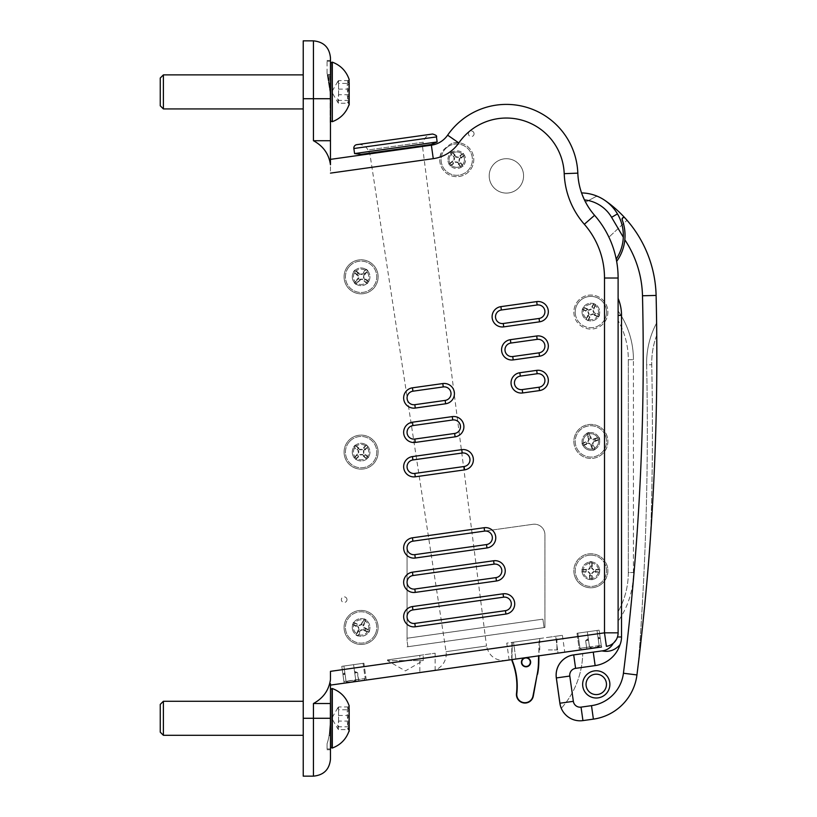 <?xml version="1.0" encoding="UTF-8"?>
<svg xmlns="http://www.w3.org/2000/svg" width="817" height="817" viewBox="0 0 817 817"><rect width="100%" height="100%" fill="white"/><g stroke="black" fill="none" stroke-linecap="round" stroke-linejoin="round"><path stroke-width="0.61" stroke-dasharray="4.08 3.06" d="M330.466 685.106L330.466 683.645M330.466 718.276L313.442 718.276L313.442 703.519L330.466 703.519L330.466 690.784L330.466 749.771L330.466 689.64M363.749 680.428L365.199 678.498L363.065 663.333L341.792 666.325L363.065 663.333L353.577 664.67L363.065 663.333L365.199 678.498L346.112 681.419C347.909 682.471 350.524 682.45 353.965 681.337L355.701 680.081C354.261 681.582 351.739 682.277 348.124 682.154L346.03 681.194L343.896 666.029L346.112 681.419C347.909 682.471 350.524 682.45 353.965 681.337L355.701 680.081C354.261 681.582 351.739 682.277 348.124 682.154L346.03 681.194C349.564 682.889 352.791 682.43 355.712 679.836C353.23 682.236 350.003 682.685 346.03 681.194C349.553 682.736 352.781 682.287 355.712 679.836C352.791 682.43 349.564 682.889 346.03 681.194L343.926 681.49L344.161 683.175L341.792 666.325L344.161 683.175L341.792 666.325L344.161 683.175L341.792 666.325L343.926 681.49L365.199 678.498L363.749 680.428L344.161 683.175L341.792 666.325L363.912 663.21L366.282 680.071L344.161 683.175L366.282 680.071L344.161 683.175L358.816 681.123L344.161 683.175L358.816 681.123L357.632 672.687L354.68 672.514L355.712 679.836L353.577 664.67L355.712 679.836L353.577 664.67L355.712 679.836L354.68 672.514L354.762 673.055L357.632 672.687L354.68 672.514L354.762 673.055L357.152 672.452L358.816 681.123M587.586 648.964L601.486 647.013L581.898 649.77L601.486 647.013L581.898 649.77L579.978 648.32L589.466 646.982L587.331 631.817L589.466 646.982C592.989 648.524 596.216 648.075 599.147 645.624C596.216 648.218 592.989 648.678 589.466 646.982C592.989 648.678 596.216 648.218 599.147 645.624C596.655 648.024 593.428 648.473 589.466 646.982L589.547 647.207C591.334 648.259 593.959 648.238 597.39 647.125L599.147 645.624L597.013 630.458L599.147 645.624L597.013 630.458L599.147 645.624L598.115 638.302L599.147 645.624L601.251 645.328L601.486 647.013L579.376 650.118L601.486 647.013L586.831 649.076L601.486 647.013L599.116 630.162L601.486 647.013L599.116 630.162L601.486 647.013L601.251 645.328L579.978 648.32L601.251 645.328L599.147 645.624L597.452 647.585L601.486 647.013L600.24 638.128L601.486 647.013M512.096 659.574A8.17 8.17 0 0 1 511.983 658.124A8.17 8.17 0 0 0 512.545 661.239A68.424 68.424 0 0 1 516.824 693.633A8.17 8.17 0 0 0 523.717 702.61A8.17 8.17 0 0 0 532.97 696.094L537.229 674.168A67.74 67.74 0 0 0 538.464 662.424L539.23 638.577L511.922 642.417L539.23 638.577L538.924 655.806L515.884 659.043L564.772 652.17L509.144 659.993L506.775 643.132L555.652 636.269L506.775 643.132M419.826 655.357L435.144 653.202L419.826 655.357L419.826 672.544L505.733 660.473L358.06 681.225M606.398 646.329L607.184 646.216L606.398 646.329C608.001 646.033 608.001 646.033 606.398 646.329C608.001 646.033 608.001 646.033 606.398 646.329C608.001 646.033 608.001 646.033 606.398 646.329L604.498 632.838L618.112 632.838L618.112 278.025A95.313 95.313 0 0 0 616.651 261.399A44.251 44.251 0 0 0 624.831 239.82A44.251 44.251 0 0 1 616.651 261.399A95.313 95.313 0 0 0 594.582 215.31A95.313 95.313 0 0 1 608.92 237.165A95.313 95.313 0 0 0 594.582 215.31A68.087 68.087 0 0 1 585.544 202.105L595.43 196.846L585.544 202.105A68.087 68.087 0 0 0 594.582 215.31A95.313 95.313 0 0 1 616.212 259.05A95.313 95.313 0 0 0 594.582 215.31A95.313 95.313 0 0 1 616.212 259.05A42.555 42.555 0 0 0 581.561 192.924A42.555 42.555 0 0 1 617.458 213.88L611.596 217.332L623.31 237.236A42.555 42.555 0 0 1 616.212 259.05A95.313 95.313 0 0 0 594.582 215.31A68.087 68.087 0 0 1 585.544 202.105L595.43 196.846A3.401 3.401 0 0 1 598.442 196.754A3.401 3.401 0 0 0 595.43 196.846L585.544 202.105A68.087 68.087 0 0 0 594.582 215.31A95.313 95.313 0 0 1 616.212 259.05A42.555 42.555 0 0 0 623.31 237.236C623.524 228.637 621.574 220.856 617.458 213.88A42.555 42.555 0 0 0 581.561 192.924A68.087 68.087 0 0 0 581.724 193.374A68.087 68.087 0 0 0 582.225 194.742L581.561 192.924A68.087 68.087 0 0 0 594.582 215.31A68.087 68.087 0 0 1 584.441 199.91L581.561 192.924A68.087 68.087 0 0 0 594.582 215.31A95.313 95.313 0 0 1 618.112 278.025L618.112 298.368A44.251 44.251 0 0 1 621.523 315.393L618.112 315.393L618.112 621.237L618.112 315.393M562.402 635.32L564.772 652.17L558.021 653.12L555.652 636.269L562.402 635.32L555.652 636.269L558.021 653.12M515.884 659.043L513.515 642.193L515.884 659.043L509.144 659.993M591.62 648.402L589.466 646.982L591.559 647.942C595.174 648.065 597.697 647.37 599.127 645.869C597.697 647.37 595.174 648.065 591.559 647.942L597.39 647.125C593.959 648.238 591.334 648.259 589.547 647.207L588.434 639.67L589.466 646.982L579.978 648.32L577.844 633.144L599.116 630.162L577.844 633.144L579.978 648.32L581.898 649.77M330.466 671.349L330.466 681.521L330.466 671.349L604.498 632.838L604.498 580.989C609.022 574.188 609.022 567.376 604.498 560.564A17.024 17.024 0 0 0 574.024 573.146A17.024 17.024 0 0 1 597.258 554.998A17.024 17.024 0 0 1 601.363 584.196A17.024 17.024 0 0 1 574.024 573.146A17.024 17.024 0 0 0 604.498 580.989M431.57 670.89A17.024 17.024 0 0 0 446.062 651.67L369.887 153.831L368.007 149.991L423.257 142.219C424.411 137.705 427.271 135.009 431.856 134.121L357.509 144.568A10.213 10.213 0 0 1 368.007 149.991L423.257 142.219A102.125 102.125 0 0 0 422.501 146.437L369.887 153.831L422.501 146.437L486.513 645.981L446.062 651.67L486.513 645.981C488.944 656.082 495.357 660.912 505.733 660.473M366.282 680.071L363.912 663.21L341.792 666.325L343.896 666.029L341.792 666.325L343.896 666.029L341.792 666.325L344.161 683.175M598.115 638.302L598.187 638.843L600.26 638.271L598.115 638.302L598.187 638.843L600.26 638.271L598.115 638.302M330.119 703.519L330.119 718.276L330.119 703.519M330.119 718.276C330.252 729.132 329.231 737.628 327.055 743.756C329.251 737.455 330.272 728.968 330.119 718.276C330.282 728.948 329.261 737.434 327.055 743.756C329.231 737.639 330.252 729.152 330.119 718.276M330.119 98.724L330.007 91.912L330.119 98.724C330.425 89.288 329.404 80.801 327.055 73.244L330.007 91.912L327.055 73.244C329.394 80.72 330.415 89.206 330.119 98.724L330.119 123.398L330.119 98.724M412.922 459.951A6.812 6.812 0 0 0 407.121 467.641A6.812 6.812 0 0 0 414.811 473.431L464.107 466.507A6.812 6.812 0 0 0 469.908 458.817A6.812 6.812 0 0 0 462.218 453.016L412.922 459.951L462.218 453.016A6.812 6.812 0 0 1 469.908 458.817A6.812 6.812 0 0 1 464.107 466.507L414.811 473.431A6.812 6.812 0 0 1 407.121 467.641A6.812 6.812 0 0 1 412.922 459.951A6.812 6.812 0 0 0 407.121 467.641A6.812 6.812 0 0 0 414.811 473.431L464.107 466.507A6.812 6.812 0 0 0 469.908 458.817A6.812 6.812 0 0 0 462.218 453.016L412.922 459.951L412.442 456.58L461.738 449.646A10.213 10.213 0 0 1 473.278 458.337A10.213 10.213 0 0 1 464.587 469.877L415.291 476.801A10.213 10.213 0 0 1 403.751 468.11A10.213 10.213 0 0 1 412.442 456.58M412.922 425.575A6.812 6.812 0 0 0 407.121 433.265A6.812 6.812 0 0 0 414.811 439.056L454.64 433.459A6.812 6.812 0 0 0 460.431 425.769A6.812 6.812 0 0 0 452.741 419.979L412.922 425.575L452.741 419.979A6.812 6.812 0 0 1 460.431 425.769A6.812 6.812 0 0 1 454.64 433.459L414.811 439.056A6.812 6.812 0 0 1 407.121 433.265A6.812 6.812 0 0 1 412.922 425.575A6.812 6.812 0 0 0 407.121 433.265A6.812 6.812 0 0 0 414.811 439.056L454.64 433.459A6.812 6.812 0 0 0 460.431 425.769A6.812 6.812 0 0 0 452.741 419.979L412.922 425.575L412.442 422.205L452.271 416.609A10.213 10.213 0 0 1 463.801 425.3A10.213 10.213 0 0 1 455.11 436.829L415.291 442.426A10.213 10.213 0 0 1 403.751 433.735A10.213 10.213 0 0 1 412.442 422.205M412.922 391.2A6.812 6.812 0 0 0 407.121 398.89A6.812 6.812 0 0 0 414.811 404.681L445.163 400.412A6.812 6.812 0 0 0 450.953 392.722A6.812 6.812 0 0 0 443.263 386.931L412.922 391.2L443.263 386.931A6.812 6.812 0 0 1 450.953 392.722A6.812 6.812 0 0 1 445.163 400.412L414.811 404.681A6.812 6.812 0 0 1 407.121 398.89A6.812 6.812 0 0 1 412.922 391.2A6.812 6.812 0 0 0 407.121 398.89A6.812 6.812 0 0 0 414.811 404.681L445.163 400.412A6.812 6.812 0 0 0 450.953 392.722A6.812 6.812 0 0 0 443.263 386.931L412.922 391.2L412.442 387.82L442.794 383.561A10.213 10.213 0 0 1 454.323 392.252A10.213 10.213 0 0 1 445.633 403.782L415.291 408.051A10.213 10.213 0 0 1 403.751 399.36A10.213 10.213 0 0 1 412.442 387.82M539.067 318.467A6.812 6.812 0 0 0 544.857 310.777A6.812 6.812 0 0 0 537.167 304.976L501.362 310.011A6.812 6.812 0 0 0 495.572 317.701A6.812 6.812 0 0 0 503.262 323.501A6.812 6.812 0 0 1 495.572 317.701A6.812 6.812 0 0 1 501.362 310.011L537.167 304.976A6.812 6.812 0 0 1 544.857 310.777A6.812 6.812 0 0 1 539.067 318.467L503.262 323.501L539.067 318.467A6.812 6.812 0 0 0 544.857 310.777A6.812 6.812 0 0 0 537.167 304.976L501.362 310.011A6.812 6.812 0 0 0 495.572 317.701A6.812 6.812 0 0 0 503.262 323.501L539.067 318.467L539.537 321.837L503.732 326.871A10.213 10.213 0 0 1 492.202 318.181A10.213 10.213 0 0 1 500.892 306.641L536.698 301.606A10.213 10.213 0 0 1 548.227 310.297A10.213 10.213 0 0 1 539.537 321.837M539.067 352.842A6.812 6.812 0 0 0 544.857 345.152A6.812 6.812 0 0 0 537.167 339.361L510.839 343.058A6.812 6.812 0 0 0 505.049 350.748A6.812 6.812 0 0 0 512.739 356.539A6.812 6.812 0 0 1 505.049 350.748A6.812 6.812 0 0 1 510.839 343.058L537.167 339.361A6.812 6.812 0 0 1 544.857 345.152A6.812 6.812 0 0 1 539.067 352.842L512.739 356.539L539.067 352.842A6.812 6.812 0 0 0 544.857 345.152A6.812 6.812 0 0 0 537.167 339.361L510.839 343.058A6.812 6.812 0 0 0 505.049 350.748A6.812 6.812 0 0 0 512.739 356.539L539.067 352.842L539.537 356.212L513.209 359.909A10.213 10.213 0 0 1 501.679 351.218A10.213 10.213 0 0 1 510.37 339.688L536.698 335.981A10.213 10.213 0 0 1 548.227 344.682A10.213 10.213 0 0 1 539.537 356.212M539.067 387.217A6.812 6.812 0 0 0 544.857 379.527A6.812 6.812 0 0 0 537.167 373.737L520.317 376.106A6.812 6.812 0 0 0 514.516 383.796A6.812 6.812 0 0 0 522.206 389.586A6.812 6.812 0 0 1 514.516 383.796A6.812 6.812 0 0 1 520.317 376.106L537.167 373.737A6.812 6.812 0 0 1 544.857 379.527A6.812 6.812 0 0 1 539.067 387.217L522.206 389.586L539.067 387.217A6.812 6.812 0 0 0 544.857 379.527A6.812 6.812 0 0 0 537.167 373.737L520.317 376.106A6.812 6.812 0 0 0 514.516 383.796A6.812 6.812 0 0 0 522.206 389.586L539.067 387.217L539.537 390.587L522.686 392.957A10.213 10.213 0 0 1 511.146 384.266A10.213 10.213 0 0 1 519.837 372.736L536.698 370.367A10.213 10.213 0 0 1 548.227 379.057A10.213 10.213 0 0 1 539.537 390.587M412.922 541.171A6.812 6.812 0 0 0 407.213 549.361A10.55 10.55 0 0 0 407.06 551.169L407.06 638.24L407.06 551.169A10.55 10.55 0 0 1 407.213 549.361A6.812 6.812 0 0 1 412.922 541.171L532.909 524.3L412.922 541.171A6.812 6.812 0 0 0 407.121 548.861A6.812 6.812 0 0 0 414.811 554.651L486.503 544.571A6.812 6.812 0 0 0 492.294 536.881A6.812 6.812 0 0 0 484.604 531.091L412.922 541.171L412.442 537.8L484.134 527.721A10.213 10.213 0 0 1 495.664 536.412A10.213 10.213 0 0 1 486.973 547.952L415.291 558.021A10.213 10.213 0 0 1 403.751 549.33A10.213 10.213 0 0 1 412.442 537.8M542.897 619.153L407.06 638.24L542.897 619.153L544.081 627.579L542.897 619.153L407.06 638.24L407.06 640.722L407.06 638.24L542.897 619.153L544.081 627.579L544.929 627.466L407.897 646.717L544.081 627.579L542.897 619.153M544.929 534.757L544.929 627.466L544.929 534.757A10.55 10.55 0 0 0 532.909 524.3A10.55 10.55 0 0 1 544.929 534.757L544.929 627.466L544.929 534.757A10.55 10.55 0 0 0 532.909 524.3A10.55 10.55 0 0 1 544.929 534.757M342.915 674.291L344.999 673.882L345.08 674.413L342.936 674.444L344.999 673.882L345.08 674.413L342.915 674.291M588.434 639.67L588.506 640.201L585.646 640.651L588.434 639.67L588.506 640.201L585.646 640.651L586.831 649.076L585.646 640.651L588.434 639.67M615.497 640.875L616.294 639.65M613.179 643.326A13.96 13.96 0 0 1 602.701 650.792A13.96 13.96 0 0 0 613.179 643.326L613.924 642.662M614.313 642.274L615.211 641.243M621.523 315.393L621.523 636.974A20.762 20.762 0 0 1 620.042 644.664C615.109 650.23 609.084 652.313 601.966 650.904L593.254 652.119L595.144 665.61L575.597 668.357L573.697 654.877L582.725 653.6M621.523 636.974L617.468 636.974L618.112 632.838L617.468 636.974A13.613 13.613 0 0 0 618.112 632.838L618.112 278.025L604.498 278.025A81.7 81.7 0 0 0 584.329 224.266A81.7 81.7 0 0 1 564.21 173.664A57.874 57.874 0 0 0 458.94 142.761L453.476 142.934C450.616 143.537 446.664 146.519 441.588 151.901L439.924 157.109A17.024 17.024 0 0 0 454.334 176.482A17.024 17.024 0 0 0 473.615 161.94A17.024 17.024 0 0 0 458.94 142.761M598.146 697.871A13.613 13.613 0 0 1 583.634 679.284A13.613 13.613 0 0 1 606.99 676.006A13.613 13.613 0 0 1 598.146 697.871M598.442 196.754A3.401 3.401 0 0 0 595.43 196.846A3.401 3.401 0 0 1 598.442 196.754A42.555 42.555 0 0 1 605.131 200.563A42.555 42.555 0 0 0 598.442 196.754A42.555 42.555 0 0 1 605.131 200.563A119.149 119.149 0 0 1 627.027 220.273L608.92 237.165L627.027 220.273A119.149 119.149 0 0 0 605.131 200.563A119.149 119.149 0 0 1 625.015 218.006A1.705 1.705 0 0 0 622.166 219.753C624.535 225.89 625.424 232.579 624.831 239.82A105.526 105.526 0 0 1 642.489 295.764A2539.512 2539.512 0 0 1 623.432 673.239A37.449 37.449 0 0 1 591.498 705.653L581.04 707.124A6.812 6.812 0 0 1 573.35 701.333L569.796 676.047A6.812 6.812 0 0 1 575.597 668.357M627.027 220.273A119.149 119.149 0 0 0 625.015 218.006C623.514 216.832 622.564 217.414 622.166 219.753A44.251 44.251 0 0 1 616.651 261.399A95.313 95.313 0 0 0 594.582 215.31L584.329 224.266M584.441 199.91A68.087 68.087 0 0 0 594.582 215.31A68.087 68.087 0 0 1 584.441 199.91A35.744 35.744 0 0 1 611.596 217.332M646.635 364.852A85.101 85.101 0 0 1 656.613 323.032A85.101 85.101 0 0 0 646.635 364.852A3063.75 3063.75 0 0 1 638.424 662.965A3063.75 3063.75 0 0 0 646.635 364.852L651.741 364.739A3068.856 3068.856 0 0 1 650.618 534.951A2553.125 2553.125 0 0 0 656.745 335.154A79.995 79.995 0 0 0 651.741 364.739L646.635 364.852M597.676 694.501A10.213 10.213 0 0 0 604.304 678.1A10.213 10.213 0 0 0 586.79 680.561A10.213 10.213 0 0 0 597.676 694.501M561.31 708.288A85.101 85.101 0 0 0 582.725 653.641A85.101 85.101 0 0 1 561.279 708.319M573.35 701.333L559.87 703.223L556.316 677.936A20.425 20.425 0 0 1 573.697 654.877A20.425 20.425 0 0 0 556.316 677.936L569.796 676.047M638.424 662.965A2553.125 2553.125 0 0 0 656.745 335.154A79.995 79.995 0 0 0 651.741 364.739A3068.856 3068.856 0 0 1 650.618 534.951M591.498 705.653L593.387 719.134A51.062 51.062 0 0 0 636.943 674.934L623.432 673.239M559.87 703.223A20.425 20.425 0 0 0 582.94 720.604A20.425 20.425 0 0 1 559.87 703.223M355.701 680.081L355.906 681.531L355.701 680.081M346.112 681.419L346.316 682.879L346.112 681.419M599.127 645.869L599.331 647.319L599.127 645.869M586.044 640.283L588.271 638.547L586.044 640.283M599.116 630.162L577.006 633.267L599.116 630.162M303.23 40.85L303.23 776.15M303.23 103.677L303.23 74.888L303.23 103.677M303.23 730.041L303.23 701.262L303.23 730.041M330.466 161.756L330.466 159.366L330.466 161.756L330.466 159.366L431.366 145.191L433.265 158.672L330.466 173.122L330.466 161.756L330.466 173.122M313.442 140.718L330.466 140.718L330.466 60.427L330.466 123.398L330.466 98.724L313.442 98.724L313.442 140.718C323.297 146.09 328.975 154.117 330.466 164.789M330.466 91.912L330.466 122.55L330.466 91.912M327.055 73.244L327.055 60.427L327.055 73.244M407.06 547.911L407.06 551.169A10.55 10.55 0 0 1 407.213 549.361A6.812 6.812 0 0 1 407.06 547.911L407.06 551.169A10.55 10.55 0 0 1 407.213 549.361A6.812 6.812 0 0 0 414.811 554.651A6.812 6.812 0 0 1 407.213 549.361A10.55 10.55 0 0 0 407.06 551.169A10.55 10.55 0 0 1 407.213 549.361A6.812 6.812 0 0 1 407.06 547.911M407.06 646.839L544.929 627.466L407.06 646.839M163.39 74.888L163.39 108.937M357.274 624.791A4.657 4.657 0 0 0 356.692 625.945L352.515 624.351A9.13 9.13 0 0 1 353.506 622.38L359.031 625.638L361.696 624.76L362.595 623.034A4.657 4.657 0 0 1 363.749 623.616L366.169 619.848L363.657 625.699L362.901 625.373L363.779 628.028L369.692 630.53L364.198 627.323A1.287 1.287 0 0 1 363.657 625.699M353.506 622.38L359.357 624.882A1.287 1.287 0 0 0 360.981 624.351L364.188 618.857L362.595 623.034M365.505 628.937A4.657 4.657 0 0 1 364.923 630.091L368.692 632.511L362.84 629.999L363.167 629.243L360.511 630.121L358.009 636.034L361.226 630.54A1.287 1.287 0 0 1 362.84 629.999M359.603 631.847A4.657 4.657 0 0 1 358.449 631.265L356.038 635.034L358.54 629.182L359.296 629.509L358.418 626.853L356.692 625.945M352.515 624.351L358.009 627.568A1.287 1.287 0 0 1 358.54 629.182M358.449 631.265L359.296 629.509M364.923 630.091L363.167 629.243M363.749 623.616L362.901 625.373M375.085 634.492A15.656 15.656 0 0 0 360.215 611.81A15.656 15.656 0 0 0 348.011 636.034A15.656 15.656 0 0 0 375.085 634.492A15.656 15.656 0 0 0 363.647 611.994A15.656 15.656 0 0 0 345.591 629.621A15.656 15.656 0 0 0 375.085 634.492M364.168 280.313A4.657 4.657 0 0 0 365.005 279.343L368.681 281.906A9.13 9.13 0 0 1 367.231 283.581L362.666 279.067L359.878 279.271L358.571 280.721A4.657 4.657 0 0 1 357.601 279.874L354.333 282.937L358.193 277.882L358.847 278.383L358.653 275.584L353.526 271.714L358.071 276.177A1.287 1.287 0 0 1 358.193 277.882M367.231 283.581L362.166 279.72A1.287 1.287 0 0 0 360.46 279.843L356.008 284.387L358.571 280.721M357.192 274.287A4.657 4.657 0 0 1 358.04 273.307L354.976 270.049L360.031 273.899L359.531 274.563L362.329 274.359L366.2 269.242L361.737 273.777A1.287 1.287 0 0 1 360.031 273.899M363.626 272.909A4.657 4.657 0 0 1 364.607 273.756L367.864 270.682L364.014 275.748L363.351 275.247L363.555 278.035L365.005 279.343M368.681 281.906L364.137 277.453A1.287 1.287 0 0 1 364.014 275.748M364.607 273.756L363.351 275.247M358.04 273.307L359.531 274.563M357.601 279.874L358.847 278.383M349.257 266.567A15.656 15.656 0 0 0 358.142 292.19A15.656 15.656 0 0 0 375.891 271.683A15.656 15.656 0 0 0 345.591 278.995A15.656 15.656 0 0 0 366.894 291.363A15.656 15.656 0 0 0 373.859 267.741A15.656 15.656 0 0 0 349.257 266.567M586.33 442.375A4.657 4.657 0 0 0 586.769 443.59L582.725 445.531A9.13 9.13 0 0 1 581.98 443.447L588.148 441.68L589.343 439.148L588.72 437.299A4.657 4.657 0 0 1 589.935 436.87L588.853 432.52L591.375 438.361L590.62 438.688L593.152 439.883L599.035 437.32L592.928 439.086A1.287 1.287 0 0 1 591.375 438.361M581.98 443.447L587.821 440.925A1.287 1.287 0 0 0 588.557 439.383L586.78 433.265L588.72 437.299M595.001 439.25A4.657 4.657 0 0 1 595.44 440.465L599.78 439.393L593.939 441.915L593.612 441.16L592.417 443.692L594.99 449.575L593.213 443.468A1.287 1.287 0 0 1 593.939 441.915M593.05 445.541A4.657 4.657 0 0 1 591.835 445.98L592.907 450.32L590.385 444.479L591.14 444.152L588.608 442.957L586.769 443.59M582.725 445.531L588.843 443.754A1.287 1.287 0 0 1 590.385 444.479M591.835 445.98L591.14 444.152M595.44 440.465L593.612 441.16M589.935 436.87L590.62 438.688M605.622 436.125A15.656 15.656 0 0 0 578.926 431.315A15.656 15.656 0 0 0 588.107 456.836A15.656 15.656 0 0 0 605.622 436.125A15.656 15.656 0 0 0 575.372 443.6A15.656 15.656 0 0 0 594.643 456.621A15.656 15.656 0 0 0 605.622 436.125M486.503 544.571L414.811 554.651L486.503 544.571A6.812 6.812 0 0 0 492.294 536.881A6.812 6.812 0 0 0 484.604 531.091A6.812 6.812 0 0 1 492.294 536.881A6.812 6.812 0 0 1 486.503 544.571L486.973 547.952M496.45 580.989L415.291 592.396A10.213 10.213 0 0 1 403.751 583.706A10.213 10.213 0 0 1 412.442 572.176L493.601 560.768A10.213 10.213 0 0 1 505.141 569.459A10.213 10.213 0 0 1 496.45 580.989L495.97 577.619A6.812 6.812 0 0 0 501.771 569.929A6.812 6.812 0 0 0 494.081 564.139L412.922 575.546A6.812 6.812 0 0 0 407.121 583.236A6.812 6.812 0 0 0 414.811 589.026L495.97 577.619L414.811 589.026A6.812 6.812 0 0 1 407.06 582.286A6.812 6.812 0 0 1 412.922 575.546L494.081 564.139A6.812 6.812 0 0 1 501.771 569.929A6.812 6.812 0 0 1 495.97 577.619A6.812 6.812 0 0 0 501.771 569.929A6.812 6.812 0 0 0 494.081 564.139L412.922 575.546A6.812 6.812 0 0 0 407.06 582.286A6.812 6.812 0 0 0 414.811 589.026L495.97 577.619M412.442 606.551L503.078 593.806A10.213 10.213 0 0 1 514.618 602.497A10.213 10.213 0 0 1 505.927 614.037L415.291 626.772A10.213 10.213 0 0 1 403.751 618.081A10.213 10.213 0 0 1 412.442 606.551L412.922 609.921A6.812 6.812 0 0 0 407.121 617.611A6.812 6.812 0 0 0 414.811 623.402L505.447 610.667A6.812 6.812 0 0 0 511.248 602.977A6.812 6.812 0 0 0 503.558 597.176L412.922 609.921L503.558 597.176A6.812 6.812 0 0 1 511.248 602.977A6.812 6.812 0 0 1 505.447 610.667L414.811 623.402A6.812 6.812 0 0 1 407.06 616.661A6.812 6.812 0 0 1 412.922 609.921A6.812 6.812 0 0 0 407.06 616.661A6.812 6.812 0 0 0 414.811 623.402L505.447 610.667A6.812 6.812 0 0 0 511.248 602.977A6.812 6.812 0 0 0 503.558 597.176L412.922 609.921M484.604 531.091L532.909 524.3L484.604 531.091L484.134 527.721M604.498 322.276C609.022 315.464 609.022 308.663 604.498 301.851A17.024 17.024 0 0 0 574.024 314.433A17.024 17.024 0 0 1 597.258 296.285A17.024 17.024 0 0 1 601.363 325.472A17.024 17.024 0 0 1 574.024 314.433A17.024 17.024 0 0 0 604.498 322.276L604.498 431.213A17.024 17.024 0 0 0 574.024 443.794A17.024 17.024 0 0 1 597.258 425.637A17.024 17.024 0 0 1 601.363 454.834A17.024 17.024 0 0 1 574.024 443.794A17.024 17.024 0 0 0 604.498 451.638C609.022 444.826 609.022 438.014 604.498 431.213M453.476 142.934A17.024 17.024 0 0 1 473.513 156.66A17.024 17.024 0 0 1 459.43 176.452A17.024 17.024 0 0 1 441.588 151.901M344.243 454.497A17.024 17.024 0 0 1 367.476 436.349A17.024 17.024 0 0 1 371.582 465.537A17.024 17.024 0 0 1 344.243 454.497A17.024 17.024 0 0 0 371.582 465.537A17.024 17.024 0 0 0 367.476 436.349A17.024 17.024 0 0 0 344.243 454.497M349.758 441.333A15.656 15.656 0 0 0 366.67 466.762A15.656 15.656 0 0 0 374.145 443.457A15.656 15.656 0 0 0 349.758 441.333A15.656 15.656 0 0 0 357.427 467.355A15.656 15.656 0 0 0 376.116 447.696A15.656 15.656 0 0 0 349.758 441.333M344.243 279.179A17.024 17.024 0 0 1 367.476 261.031A17.024 17.024 0 0 1 371.582 290.229A17.024 17.024 0 0 1 344.243 279.179A17.024 17.024 0 0 0 371.582 290.229A17.024 17.024 0 0 0 367.476 261.031A17.024 17.024 0 0 0 344.243 279.179M344.243 629.815A17.024 17.024 0 0 1 367.476 611.657A17.024 17.024 0 0 1 371.582 640.855A17.024 17.024 0 0 1 344.243 629.815A17.024 17.024 0 0 0 371.582 640.855A17.024 17.024 0 0 0 367.476 611.657A17.024 17.024 0 0 0 344.243 629.815M590.885 555.121A15.656 15.656 0 0 0 575.372 572.962A15.656 15.656 0 0 0 592.335 586.371A15.656 15.656 0 0 0 606.52 570.052A15.656 15.656 0 0 0 590.885 555.121A15.656 15.656 0 0 0 577.323 578.61A15.656 15.656 0 0 0 604.447 578.61A15.656 15.656 0 0 0 590.885 555.121M575.372 314.239A15.656 15.656 0 0 0 605.019 318.804A15.656 15.656 0 0 0 593.265 296.591A15.656 15.656 0 0 0 575.372 314.239M447.359 147.111A15.656 15.656 0 0 0 461.493 174.562A15.656 15.656 0 0 0 470.674 152.473A15.656 15.656 0 0 0 447.359 147.111A15.656 15.656 0 0 0 450.596 174.041A15.656 15.656 0 0 0 472.297 157.763A15.656 15.656 0 0 0 447.359 147.111M362.656 154.842L429.742 145.416L362.656 154.842M163.39 701.262L163.39 735.3M160.255 732.165L160.255 704.387M348.849 721.074L347.266 725.343L348.849 729.601L347.562 728.795L348.849 726.803C346.714 723.025 346.714 719.256 348.849 715.478C346.714 712.638 346.714 709.799 348.849 706.96L347.562 707.767L348.849 709.759C346.714 713.527 346.714 717.306 348.849 721.074L338.565 721.074L337.656 725.343L338.565 729.601L348.849 729.601M348.849 726.803L338.565 726.803L338.565 715.478L348.849 715.478M338.565 715.478L338.565 706.96L348.849 706.96M338.565 706.96L337.829 707.767L338.565 709.759L348.849 709.759M338.565 709.759L338.565 721.074M338.565 729.601L337.829 728.795L338.565 726.803M160.255 105.801L160.255 78.023M348.849 94.711L347.266 98.969L348.849 103.228L347.562 102.421L348.849 100.43C346.714 96.661 346.714 92.883 348.849 89.114C346.714 86.275 346.714 83.436 348.849 80.597L347.562 81.404L348.849 83.395C346.714 87.164 346.714 90.942 348.849 94.711L338.565 94.711L337.656 98.969L338.565 103.228L348.849 103.228M330.466 71.212L330.466 120.548L330.466 71.212M348.849 100.43L338.565 100.43L338.565 89.114L348.849 89.114M338.565 89.114L338.565 80.597L348.849 80.597M338.565 80.597L337.829 81.404L338.565 83.395L348.849 83.395M338.565 83.395L338.565 94.711M338.565 103.228L337.829 102.421L338.565 100.43M327.055 743.756L327.055 749.771L327.055 743.756M362.564 154.168L429.64 144.742L362.564 154.168M361.094 154.372L431.11 144.538M354.568 153.576L437.156 141.964M407.897 646.717L407.06 640.722L407.897 646.717M581.816 571.89L588.169 572.278A1.287 1.287 0 0 1 589.384 573.493L590.201 573.442L588.23 571.461L581.816 571.89A9.13 9.13 0 0 1 581.816 569.674L588.169 569.275L588.23 570.103L590.201 568.121L589.772 561.718L589.384 568.07A1.287 1.287 0 0 1 588.169 569.275M590.201 573.442L589.772 579.845L589.384 573.493M591.988 579.845L592.386 573.493A1.287 1.287 0 0 1 593.591 572.278L593.54 571.461L591.559 573.442L591.988 579.845A9.13 9.13 0 0 1 589.772 579.845M593.54 571.461L599.944 571.89L593.591 572.278M599.944 569.674L593.591 569.275A1.287 1.287 0 0 1 592.386 568.07L591.559 568.121L593.54 570.103L599.944 569.674A9.13 9.13 0 0 1 599.944 571.89M591.559 568.121L591.988 561.718L592.386 568.07M591.528 566.171A4.657 4.657 0 0 0 590.242 566.171M581.816 569.674L588.23 570.103M586.279 570.133A4.657 4.657 0 0 0 586.279 571.43M590.242 575.393A4.657 4.657 0 0 0 591.528 575.393M595.491 571.43A4.657 4.657 0 0 0 595.491 570.133M605.019 318.804A15.656 15.656 0 0 0 589.649 296.448A15.656 15.656 0 0 0 577.976 320.928A15.656 15.656 0 0 0 605.019 318.804M593.785 303.413L590.691 308.969A1.287 1.287 0 0 1 589.088 309.541L588.771 310.307L591.416 309.377L593.785 303.413A9.13 9.13 0 0 1 595.777 304.363L593.408 310.266L592.642 309.96L593.571 312.594L599.535 314.964L593.979 311.869A1.287 1.287 0 0 1 593.408 310.266M588.771 310.307L583.185 307.161L589.088 309.541M582.225 309.163L587.791 312.257A1.287 1.287 0 0 1 588.363 313.861L589.128 314.167L588.189 311.532L582.225 309.163A9.13 9.13 0 0 1 583.185 307.161M589.128 314.167L585.983 319.764L588.363 313.861M587.974 320.713L591.069 315.158A1.287 1.287 0 0 1 592.682 314.586L592.989 313.82L590.354 314.749L587.974 320.713A9.13 9.13 0 0 1 585.983 319.764M592.989 313.82L598.585 316.965L592.682 314.586M594.766 314.627A4.657 4.657 0 0 0 595.317 313.462M595.777 304.363L592.642 309.96M593.448 308.183A4.657 4.657 0 0 0 592.284 307.631M587.004 309.5A4.657 4.657 0 0 0 586.443 310.664M588.311 315.944A4.657 4.657 0 0 0 589.486 316.496M355.661 459.46L360.328 455.13A1.287 1.287 0 0 1 362.033 455.079L362.564 454.446L359.766 454.518L355.661 459.46A9.13 9.13 0 0 1 354.057 457.928L358.142 453.057L358.775 453.588L358.704 450.79L353.771 446.685L358.101 451.352A1.287 1.287 0 0 1 358.142 453.057M362.564 454.446L366.904 459.174L362.033 455.079M368.426 457.571L364.096 452.904A1.287 1.287 0 0 1 364.055 451.198L363.422 450.667L363.494 453.466L368.426 457.571A9.13 9.13 0 0 1 366.904 459.174M363.422 450.667L368.15 446.327L364.055 451.198M366.547 444.795L361.88 449.125A1.287 1.287 0 0 1 360.174 449.176L359.643 449.799L362.442 449.738L366.547 444.795A9.13 9.13 0 0 1 368.15 446.327M359.643 449.799L355.293 445.081L360.174 449.176M358.203 448.482A4.657 4.657 0 0 0 357.315 449.421M354.057 457.928L358.775 453.588M357.458 455.018A4.657 4.657 0 0 0 358.397 455.917M363.994 455.774A4.657 4.657 0 0 0 364.882 454.834M364.75 449.238A4.657 4.657 0 0 0 363.81 448.339M450.167 165.963L455.488 162.471A1.287 1.287 0 0 1 457.173 162.706L457.806 162.175L455.028 161.776L450.167 165.963A9.13 9.13 0 0 1 448.839 164.186L453.68 160.061L454.221 160.694L454.609 157.916L450.433 153.055L453.925 158.375A1.287 1.287 0 0 1 453.68 160.061M457.806 162.175L461.299 167.556L457.173 162.706M463.076 166.229L459.583 160.908A1.287 1.287 0 0 1 459.818 159.213L459.287 158.59L458.888 161.357L463.076 166.229A9.13 9.13 0 0 1 461.299 167.556M459.287 158.59L464.669 155.087L459.818 159.213M463.341 153.32L458.02 156.813A1.287 1.287 0 0 1 456.325 156.568L455.702 157.109L458.47 157.497L463.341 153.32A9.13 9.13 0 0 1 464.669 155.087M455.702 157.109L452.199 151.727L456.325 156.568M454.507 155.567A4.657 4.657 0 0 0 453.466 156.343M448.839 164.186L454.221 160.694M452.679 161.889A4.657 4.657 0 0 0 453.455 162.92M459.001 163.717A4.657 4.657 0 0 0 460.032 162.94M460.829 157.395A4.657 4.657 0 0 0 460.053 156.353M511.922 642.417L511.646 658.124L511.922 642.417M537.229 674.168L533.297 696.155A8.507 8.507 0 0 1 523.666 702.947A8.507 8.507 0 0 1 516.487 693.592A68.087 68.087 0 0 0 512.228 661.372A8.507 8.507 0 0 1 511.646 658.124A8.507 8.507 0 0 0 511.759 659.625M530.284 661.882A4.259 4.259 0 0 0 523.758 658.614A4.259 4.259 0 0 0 523.963 665.916A4.259 4.259 0 0 0 530.294 662.281M582.123 572.012A8.854 8.854 0 0 1 594.194 562.576A8.854 8.854 0 0 1 596.328 577.752A8.854 8.854 0 0 1 582.123 572.012A8.854 8.854 0 0 1 590.262 561.953A8.854 8.854 0 0 1 599.729 570.777A8.854 8.854 0 0 1 591.498 579.61A8.854 8.854 0 0 1 582.123 572.012M590.885 563.107A7.68 7.68 0 0 1 597.533 574.617A7.68 7.68 0 0 1 584.237 574.617A7.68 7.68 0 0 1 590.885 563.107A7.68 7.68 0 0 0 583.205 570.777A7.68 7.68 0 0 0 590.885 578.456A7.68 7.68 0 0 0 598.555 570.777A7.68 7.68 0 0 0 590.885 563.107M330.007 725.149C329.006 738.435 329.006 738.435 330.007 725.149C329.006 738.435 329.006 738.435 330.007 725.149C328.945 738.895 328.945 738.895 330.007 725.149C328.945 738.895 328.945 738.895 330.007 725.149L330.007 735.637L330.007 725.149M582.123 313.299A8.854 8.854 0 0 1 594.194 303.853A8.854 8.854 0 0 1 596.328 319.038A8.854 8.854 0 0 1 582.123 313.299A8.854 8.854 0 0 1 591.375 303.23A8.854 8.854 0 0 1 599.453 314.259A8.854 8.854 0 0 1 582.123 313.299M597.809 315.372A7.68 7.68 0 0 1 584.553 316.414A7.68 7.68 0 0 1 590.283 304.414A7.68 7.68 0 0 1 597.809 315.372A7.68 7.68 0 0 0 594.184 305.139A7.68 7.68 0 0 0 583.951 308.755A7.68 7.68 0 0 0 587.576 318.987A7.68 7.68 0 0 0 597.809 315.372M548.33 637.301L556.928 636.086L548.33 637.301M548.33 649.923L556.928 649.923L548.33 649.923M352.341 453.364A8.854 8.854 0 0 1 364.413 443.917A8.854 8.854 0 0 1 366.547 459.103A8.854 8.854 0 0 1 352.341 453.364A8.854 8.854 0 0 1 367.201 445.714A8.854 8.854 0 0 1 365.148 460.002A8.854 8.854 0 0 1 352.341 453.364M355.538 446.838A7.68 7.68 0 0 1 368.467 449.953A7.68 7.68 0 0 1 359.296 459.593A7.68 7.68 0 0 1 355.538 446.838A7.68 7.68 0 0 0 355.814 457.694A7.68 7.68 0 0 0 366.659 457.418A7.68 7.68 0 0 0 366.394 446.562A7.68 7.68 0 0 0 355.538 446.838M387.483 659.901L423.226 654.877L387.483 659.901L387.483 660.585L423.226 660.585L387.483 660.585L405.355 670.91L423.226 660.585L423.226 654.877M447.992 160.867A8.854 8.854 0 0 0 462.197 166.617A8.854 8.854 0 0 0 460.063 151.431A8.854 8.854 0 0 0 447.992 160.867A8.854 8.854 0 0 1 463.831 154.331A8.854 8.854 0 0 1 460.124 167.822A8.854 8.854 0 0 1 447.992 160.867M452.148 153.494A7.68 7.68 0 0 1 464.373 158.723A7.68 7.68 0 0 1 453.731 166.699A7.68 7.68 0 0 1 452.148 153.494A7.68 7.68 0 0 0 450.606 164.248A7.68 7.68 0 0 0 461.36 165.78A7.68 7.68 0 0 0 462.892 155.036A7.68 7.68 0 0 0 452.148 153.494A7.68 7.68 0 0 0 450.606 164.248A7.68 7.68 0 0 0 461.36 165.78A7.68 7.68 0 0 0 462.892 155.036A7.68 7.68 0 0 0 452.148 153.494M330.007 91.851L329.098 81.404L330.007 91.851C327.321 69.527 327.321 69.527 330.007 91.851C327.321 69.527 327.321 69.527 330.007 91.851L330.007 74.551L330.007 91.851M329.098 81.404C327.26 72.815 327.26 72.815 329.098 81.404C327.26 72.815 327.26 72.815 329.098 81.404L329.098 74.888L329.098 81.404M508.777 192.924A17.188 17.188 0 0 1 490.445 169.456A17.188 17.188 0 0 1 519.929 165.31A17.188 17.188 0 0 1 508.777 192.924A17.188 17.188 0 0 1 490.445 169.456A17.188 17.188 0 0 1 519.929 165.31A17.188 17.188 0 0 1 508.777 192.924M346.98 599.647A2.819 2.819 0 0 0 342.762 597.207A2.819 2.819 0 0 0 342.762 602.088A2.819 2.819 0 0 0 346.98 599.647M489.363 178.29A17.188 17.188 0 0 1 512.821 159.958A17.188 17.188 0 0 1 516.967 189.442A17.188 17.188 0 0 1 489.363 178.29A17.188 17.188 0 0 0 516.967 189.442A17.188 17.188 0 0 0 512.821 159.958A17.188 17.188 0 0 0 489.363 178.29M474.064 133.774A2.819 2.819 0 0 0 469.836 131.343A2.819 2.819 0 0 0 469.836 136.214A2.819 2.819 0 0 0 474.064 133.774M352.341 628.671A8.854 8.854 0 0 1 364.413 619.235A8.854 8.854 0 0 1 366.547 634.421A8.854 8.854 0 0 1 352.341 628.671A8.854 8.854 0 0 1 361.655 618.612A8.854 8.854 0 0 1 369.641 629.754A8.854 8.854 0 0 1 352.341 628.671M367.956 630.898A7.68 7.68 0 0 1 354.68 631.653A7.68 7.68 0 0 1 360.665 619.776A7.68 7.68 0 0 1 367.956 630.898A7.68 7.68 0 0 0 364.556 620.583A7.68 7.68 0 0 0 354.251 623.984A7.68 7.68 0 0 0 357.652 634.298A7.68 7.68 0 0 0 367.956 630.898M598.105 438.821A7.68 7.68 0 0 1 589.517 448.972A7.68 7.68 0 0 1 585.023 436.462A7.68 7.68 0 0 1 598.105 438.821A7.68 7.68 0 0 0 588.281 434.195A7.68 7.68 0 0 0 583.665 444.019A7.68 7.68 0 0 0 593.479 448.645A7.68 7.68 0 0 0 598.105 438.821A7.68 7.68 0 0 0 588.281 434.195A7.68 7.68 0 0 0 583.665 444.019A7.68 7.68 0 0 0 593.479 448.645A7.68 7.68 0 0 0 598.105 438.821M593.877 449.748A8.854 8.854 0 0 1 582.123 442.651A8.854 8.854 0 0 1 589.057 432.765A8.854 8.854 0 0 1 599.392 439.005A8.854 8.854 0 0 1 593.877 449.748M582.123 442.651A8.854 8.854 0 0 1 594.194 433.214A8.854 8.854 0 0 1 596.328 448.4A8.854 8.854 0 0 1 582.123 442.651M352.341 278.046A8.854 8.854 0 0 1 364.413 268.609A8.854 8.854 0 0 1 366.547 283.785A8.854 8.854 0 0 1 352.341 278.046A8.854 8.854 0 0 1 366.894 270.121A8.854 8.854 0 0 1 365.332 284.592A8.854 8.854 0 0 1 352.341 278.046M355.303 271.785A7.68 7.68 0 0 1 368.355 274.298A7.68 7.68 0 0 1 359.654 284.347A7.68 7.68 0 0 1 355.303 271.785A7.68 7.68 0 0 0 356.079 282.621A7.68 7.68 0 0 0 366.904 281.834A7.68 7.68 0 0 0 366.128 271.009A7.68 7.68 0 0 0 355.303 271.785M618.112 310.96A85.101 85.101 0 0 1 633.43 359.674A85.101 85.101 0 0 0 618.112 310.96A85.101 85.101 0 0 1 633.43 359.674L633.43 572.523A85.101 85.101 0 0 1 618.112 621.237A85.101 85.101 0 0 0 633.43 572.523L633.43 359.674L628.324 359.674A79.995 79.995 0 0 0 618.112 320.56A79.995 79.995 0 0 1 628.324 359.674L633.43 359.674M620.042 644.664A30.637 30.637 0 0 1 595.144 665.61M642.489 295.764L656.102 295.437M581.04 707.124L582.94 720.604M365.985 620.215A8.732 8.732 0 0 0 364.004 619.215M364.188 618.857A9.13 9.13 0 0 1 366.169 619.848M368.334 632.327A8.732 8.732 0 0 0 369.335 630.346M369.692 630.53A9.13 9.13 0 0 1 368.692 632.511M356.212 634.676A8.732 8.732 0 0 0 358.193 635.667M358.009 636.034A9.13 9.13 0 0 1 356.038 635.034M353.873 622.554A8.732 8.732 0 0 0 352.873 624.535M361.226 630.54L360.511 630.121M364.198 627.323L363.779 628.028M359.357 624.882L359.031 625.638M360.981 624.351L361.696 624.76M358.009 627.568L358.418 626.853M354.598 282.631A8.732 8.732 0 0 0 356.273 284.081M356.008 284.387A9.13 9.13 0 0 1 354.333 282.937M355.283 270.315A8.732 8.732 0 0 0 353.832 271.99M353.526 271.714A9.13 9.13 0 0 1 354.976 270.049M367.609 270.999A8.732 8.732 0 0 0 365.924 269.539M366.2 269.242A9.13 9.13 0 0 1 367.864 270.682M366.925 283.315A8.732 8.732 0 0 0 368.375 281.64M361.737 273.777L362.329 274.359M358.071 276.177L358.653 275.584M362.166 279.72L362.666 279.067M360.46 279.843L359.878 279.271M364.137 277.453L363.555 278.035M588.996 432.898A8.732 8.732 0 0 0 586.912 433.653M586.78 433.265A9.13 9.13 0 0 1 588.853 432.52M599.402 439.536A8.732 8.732 0 0 0 598.657 437.452M599.035 437.32A9.13 9.13 0 0 1 599.78 439.393M592.764 449.942A8.732 8.732 0 0 0 594.858 449.197M594.99 449.575A9.13 9.13 0 0 1 592.907 450.32M582.358 443.304A8.732 8.732 0 0 0 583.113 445.398M593.213 443.468L592.417 443.692M592.928 439.086L593.152 439.883M587.821 440.925L588.148 441.68M588.557 439.383L589.343 439.148M588.843 443.754L588.608 442.957M503.732 326.871L503.262 323.501M501.362 310.011L500.892 306.641M513.209 359.909L512.739 356.539M510.839 343.058L510.37 339.688M522.686 392.957L522.206 389.586M520.317 376.106L519.837 372.736M536.698 370.367L537.167 373.737M536.698 335.981L537.167 339.361M536.698 301.606L537.167 304.976M414.811 404.681L415.291 408.051M445.163 400.412L445.633 403.782M443.263 386.931L442.794 383.561M414.811 439.056L415.291 442.426M454.64 433.459L455.11 436.829M452.741 419.979L452.271 416.609M414.811 473.431L415.291 476.801M464.107 466.507L464.587 469.877M462.218 453.016L461.738 449.646M414.811 554.651L415.291 558.021M415.291 592.396L414.811 589.026M494.081 564.139L493.601 560.768M412.922 575.546L412.442 572.176M503.078 593.806L503.558 597.176M414.811 623.402L415.291 626.772M505.447 610.667L505.927 614.037M439.924 157.109A37.449 37.449 0 0 1 433.265 158.672M447.634 135.162L458.511 142.709M577.823 173.143L564.21 173.664M604.498 301.851L604.498 278.025M604.498 560.564L604.498 451.638M349.084 709.585L349.084 730.316L349.084 709.585M349.176 730.653L349.176 705.898M332.315 748.045L332.315 688.517M332.029 748.025L332.029 688.537M330.63 747.218L330.63 689.344M349.084 83.222L349.084 103.943L349.084 83.222M349.176 104.29L349.176 79.535M332.315 121.682L332.315 62.143M332.029 121.651L332.029 62.174M330.63 120.845L330.63 62.98M303.23 718.276L313.442 718.276L313.442 776.15M313.442 40.85L313.442 98.724L303.23 98.724M353.863 148.52L436.452 136.909M589.772 561.718A9.13 9.13 0 0 1 591.988 561.718M592.386 573.493L591.559 573.442M589.384 568.07L590.201 568.121M588.169 572.278L588.23 571.461M593.591 569.275L593.54 570.103M589.772 579.437A8.732 8.732 0 0 0 591.988 579.437M599.535 571.89A8.732 8.732 0 0 0 599.535 569.674M591.988 562.127A8.732 8.732 0 0 0 589.772 562.127M582.225 569.674A8.732 8.732 0 0 0 582.225 571.89M599.535 314.964A9.13 9.13 0 0 1 598.585 316.965M587.791 312.257L588.189 311.532M593.979 311.869L593.571 312.594M590.691 308.969L591.416 309.377M591.069 315.158L590.354 314.749M583.552 307.335A8.732 8.732 0 0 0 582.592 309.337M586.157 319.396A8.732 8.732 0 0 0 588.158 320.356M598.218 316.792A8.732 8.732 0 0 0 599.178 314.79M595.613 304.731A8.732 8.732 0 0 0 593.612 303.771M353.771 446.685A9.13 9.13 0 0 1 355.293 445.081M364.096 452.904L363.494 453.466M358.101 451.352L358.704 450.79M360.328 455.13L359.766 454.518M361.88 449.125L362.442 449.738M366.608 458.899A8.732 8.732 0 0 0 368.14 457.285M367.875 446.623A8.732 8.732 0 0 0 366.261 445.091M355.599 445.357A8.732 8.732 0 0 0 354.067 446.97M354.333 457.632A8.732 8.732 0 0 0 355.936 459.164M450.433 153.055A9.13 9.13 0 0 1 452.199 151.727M459.583 160.908L458.888 161.357M453.925 158.375L454.609 157.916M455.488 162.471L455.028 161.776M458.02 156.813L458.47 157.497M461.054 167.23A8.732 8.732 0 0 0 462.83 165.902M464.342 155.332A8.732 8.732 0 0 0 463.014 153.555M452.444 152.044A8.732 8.732 0 0 0 450.667 153.382M449.156 163.941A8.732 8.732 0 0 0 450.494 165.718M511.983 658.124L512.269 642.366L511.983 658.124M538.464 662.424L538.587 655.857M526.097 657.603A4.596 4.596 0 0 0 524.718 657.797M530.621 661.862A4.596 4.596 0 0 1 524.044 666.345A4.596 4.596 0 0 1 523.452 658.41A4.596 4.596 0 0 1 530.621 661.862M628.324 572.523A79.995 79.995 0 0 1 618.112 611.637A79.995 79.995 0 0 0 628.324 572.523L633.43 572.523L628.324 572.523L628.324 359.674L628.324 572.523M344.845 672.759L342.905 674.27L344.845 672.759M354.527 671.39L357.152 672.452L354.527 671.39M597.962 637.178L600.24 638.108L597.962 637.178M577.006 633.267L579.376 650.118L577.006 633.267M330.466 61.275L327.055 61.275M347.562 728.795L349.186 730.551M347.562 707.767L349.186 706M337.829 707.767L331.753 718.276L337.829 728.795M347.562 102.421L349.186 104.188M347.562 81.404L349.186 79.637M337.829 81.404L331.753 91.912L337.829 102.421M330.466 748.913L327.055 748.913M330.466 60.427L327.055 60.427M330.466 749.771L327.055 749.771M435.144 670.389L435.144 653.202M329.149 735.3L330.007 735.637L329.098 735.637M556.928 649.923L556.928 636.086M539.731 649.923L539.731 638.506M327.627 74.888L330.007 74.551L327.515 74.551"/><path stroke-width="1.23" d="M330.466 683.645L330.466 759.126L330.466 703.519L313.442 703.519C323.297 698.147 328.975 690.12 330.466 679.448L330.466 671.349L330.466 679.448C328.975 690.12 323.297 698.147 313.442 703.519L313.442 718.276L330.466 718.276M330.63 689.344L332.029 688.537L332.029 748.025L330.63 747.218L330.466 685.106L591.62 648.402M358.816 681.123L330.466 685.106M587.586 648.964L564.772 652.17M515.884 659.043L419.826 672.544M602.701 650.792L601.966 650.904L602.701 650.792A13.96 13.96 0 0 0 613.179 643.326L613.332 643.204A13.613 13.613 0 0 1 606.398 646.329L607.184 646.216L606.398 646.329C608.001 646.033 608.001 646.033 606.398 646.329A13.613 13.613 0 0 0 618.112 632.838L618.112 278.025A95.313 95.313 0 0 0 594.582 215.31A68.087 68.087 0 0 1 577.823 173.143A68.087 68.087 0 0 0 581.561 192.924A42.555 42.555 0 0 1 623.31 237.236L611.596 217.332L617.458 213.88C621.574 220.794 623.524 228.576 623.31 237.236A42.555 42.555 0 0 1 616.212 259.05A95.313 95.313 0 0 1 618.112 278.025A95.313 95.313 0 0 0 616.651 261.399A44.251 44.251 0 0 0 624.831 239.82C625.444 232.722 624.556 226.033 622.166 219.753C622.564 217.414 623.514 216.832 625.015 218.006A119.149 119.149 0 0 1 656.102 295.437A119.149 119.149 0 0 0 625.015 218.006A1.705 1.705 0 0 0 622.166 219.753A44.251 44.251 0 0 1 624.831 239.82A105.526 105.526 0 0 1 642.489 295.764A2539.512 2539.512 0 0 1 623.432 673.239A37.449 37.449 0 0 1 591.498 705.653L581.04 707.124A6.812 6.812 0 0 1 573.35 701.333L569.796 676.047A6.812 6.812 0 0 1 575.597 668.357L595.144 665.61A30.637 30.637 0 0 0 620.042 644.664A20.762 20.762 0 0 0 621.523 636.974L617.468 636.974A13.613 13.613 0 0 1 613.822 642.765L616.294 639.65M581.898 649.77L601.486 647.013M358.06 681.225L366.282 680.071M344.161 683.175L363.749 680.428M558.021 653.12L538.924 655.806L538.812 662.434A68.087 68.087 0 0 1 537.566 674.229A68.087 68.087 0 0 0 538.812 662.434L538.464 662.424A67.74 67.74 0 0 1 537.229 674.168L532.97 696.094A8.17 8.17 0 0 1 523.717 702.61A8.17 8.17 0 0 1 516.824 693.633A68.424 68.424 0 0 0 512.545 661.239A8.17 8.17 0 0 1 512.096 659.574M582.725 653.641L582.725 653.6A85.101 85.101 0 0 1 582.725 653.631L573.708 654.907A20.384 20.384 0 0 0 556.357 677.936L559.911 703.223A20.384 20.384 0 0 0 561.31 708.288L561.279 708.319A20.425 20.425 0 0 1 559.87 703.223L556.316 677.936A20.425 20.425 0 0 1 573.697 654.877L601.966 650.904C609.084 652.313 615.109 650.23 620.042 644.664M584.441 199.91L582.225 194.742A68.087 68.087 0 0 0 584.441 199.91A35.744 35.744 0 0 1 611.596 217.332M656.613 323.032L656.745 335.154L656.613 323.032M650.618 534.951C645.767 604.723 638.731 660.136 638.424 662.934C639.313 656.888 647.146 588.434 650.618 534.951A2553.125 2553.125 0 0 0 656.102 295.437A119.149 119.149 0 0 0 605.131 200.563A42.555 42.555 0 0 0 598.442 196.754M597.676 694.501A10.213 10.213 0 0 1 586.79 680.561A10.213 10.213 0 0 1 604.304 678.1A10.213 10.213 0 0 1 597.676 694.501M598.146 697.871A13.613 13.613 0 0 0 606.99 676.006A13.613 13.613 0 0 0 583.634 679.284A13.613 13.613 0 0 0 598.146 697.871M582.725 653.6L593.254 652.119L595.144 665.61M591.498 705.653L593.387 719.134L582.94 720.604L593.387 719.134A51.062 51.062 0 0 0 636.943 674.934A2553.125 2553.125 0 0 0 638.424 662.965M623.432 673.239L636.943 674.934A2553.125 2553.125 0 0 0 656.102 295.437A119.149 119.149 0 0 0 627.027 220.273M582.94 720.604A20.425 20.425 0 0 1 561.279 708.319A20.425 20.425 0 0 0 582.94 720.604L581.04 707.124M621.523 636.974L621.523 315.393A44.251 44.251 0 0 0 618.112 298.368L618.112 632.838L604.498 632.838L606.398 646.329M303.23 718.276L313.442 718.276L313.442 776.15L303.23 776.15L303.23 40.85L313.442 40.85C323.777 41.861 329.455 47.529 330.466 57.874L330.466 164.789C328.975 154.117 323.297 146.09 313.442 140.718L330.466 140.718L330.466 159.366L431.366 145.191A23.826 23.826 0 0 0 447.634 135.162A71.487 71.487 0 0 1 577.823 173.143A71.487 71.487 0 0 0 447.634 135.162A23.826 23.826 0 0 1 431.366 145.191L433.265 158.672A37.449 37.449 0 0 0 458.827 142.924L447.634 135.162M313.442 140.718L313.442 98.724L330.466 98.724L330.466 57.874M303.23 108.937L163.39 108.937L163.39 74.888L303.23 74.888M519.837 372.736A10.213 10.213 0 0 0 511.146 384.266A10.213 10.213 0 0 0 522.686 392.957L539.537 390.587A10.213 10.213 0 0 0 548.227 379.057A10.213 10.213 0 0 0 536.698 370.367L519.837 372.736L520.317 376.106L537.167 373.737A6.812 6.812 0 0 1 544.857 379.527A6.812 6.812 0 0 1 539.067 387.217L522.206 389.586A6.812 6.812 0 0 1 514.516 383.796A6.812 6.812 0 0 1 520.317 376.106M510.37 339.688A10.213 10.213 0 0 0 501.679 351.218A10.213 10.213 0 0 0 513.209 359.909L539.537 356.212A10.213 10.213 0 0 0 548.227 344.682A10.213 10.213 0 0 0 536.698 335.981L510.37 339.688L510.839 343.058L537.167 339.361A6.812 6.812 0 0 1 544.857 345.152A6.812 6.812 0 0 1 539.067 352.842L512.739 356.539A6.812 6.812 0 0 1 505.049 350.748A6.812 6.812 0 0 1 510.839 343.058M500.892 306.641A10.213 10.213 0 0 0 492.202 318.181A10.213 10.213 0 0 0 503.732 326.871L539.537 321.837A10.213 10.213 0 0 0 548.227 310.297A10.213 10.213 0 0 0 536.698 301.606L500.892 306.641L501.362 310.011L537.167 304.976A6.812 6.812 0 0 1 544.857 310.777A6.812 6.812 0 0 1 539.067 318.467L503.262 323.501A6.812 6.812 0 0 1 495.572 317.701A6.812 6.812 0 0 1 501.362 310.011M503.078 593.806L412.442 606.551A10.213 10.213 0 0 0 403.751 618.081A10.213 10.213 0 0 0 415.291 626.772L505.927 614.037A10.213 10.213 0 0 0 514.618 602.497A10.213 10.213 0 0 0 503.078 593.806L503.558 597.176A6.812 6.812 0 0 1 511.248 602.977A6.812 6.812 0 0 1 505.447 610.667L414.811 623.402A6.812 6.812 0 0 1 407.121 617.611A6.812 6.812 0 0 1 412.922 609.921L503.558 597.176M415.291 592.396L496.45 580.989A10.213 10.213 0 0 0 505.141 569.459A10.213 10.213 0 0 0 493.601 560.768L412.442 572.176A10.213 10.213 0 0 0 403.751 583.706A10.213 10.213 0 0 0 415.291 592.396L414.811 589.026A6.812 6.812 0 0 1 407.121 583.236A6.812 6.812 0 0 1 412.922 575.546L494.081 564.139A6.812 6.812 0 0 1 501.771 569.929A6.812 6.812 0 0 1 495.97 577.619L414.811 589.026M484.134 527.721L412.442 537.8A10.213 10.213 0 0 0 403.751 549.33A10.213 10.213 0 0 0 415.291 558.021L486.973 547.952A10.213 10.213 0 0 0 495.664 536.412A10.213 10.213 0 0 0 484.134 527.721L484.604 531.091A6.812 6.812 0 0 1 492.294 536.881A6.812 6.812 0 0 1 486.503 544.571L414.811 554.651A6.812 6.812 0 0 1 407.121 548.861A6.812 6.812 0 0 1 412.922 541.171L484.604 531.091M461.738 449.646L412.442 456.58A10.213 10.213 0 0 0 403.751 468.11A10.213 10.213 0 0 0 415.291 476.801L464.587 469.877A10.213 10.213 0 0 0 473.278 458.337A10.213 10.213 0 0 0 461.738 449.646L462.218 453.016A6.812 6.812 0 0 1 469.908 458.817A6.812 6.812 0 0 1 464.107 466.507L414.811 473.431A6.812 6.812 0 0 1 407.121 467.641A6.812 6.812 0 0 1 412.922 459.951L462.218 453.016M452.271 416.609L412.442 422.205A10.213 10.213 0 0 0 403.751 433.735A10.213 10.213 0 0 0 415.291 442.426L455.11 436.829A10.213 10.213 0 0 0 463.801 425.3A10.213 10.213 0 0 0 452.271 416.609L452.741 419.979A6.812 6.812 0 0 1 460.431 425.769A6.812 6.812 0 0 1 454.64 433.459L414.811 439.056A6.812 6.812 0 0 1 407.121 433.265A6.812 6.812 0 0 1 412.922 425.575L452.741 419.979M442.794 383.561L412.442 387.82A10.213 10.213 0 0 0 403.751 399.36A10.213 10.213 0 0 0 415.291 408.051L445.633 403.782A10.213 10.213 0 0 0 454.323 392.252A10.213 10.213 0 0 0 442.794 383.561L443.263 386.931A6.812 6.812 0 0 1 450.953 392.722A6.812 6.812 0 0 1 445.163 400.412L414.811 404.681A6.812 6.812 0 0 1 407.121 398.89A6.812 6.812 0 0 1 412.922 391.2L443.263 386.931M330.466 164.789L330.466 161.756M303.23 735.3L163.39 735.3L163.39 701.262L303.23 701.262M163.39 701.262L160.255 704.387L160.255 732.165L163.39 735.3M163.39 74.888L160.255 78.023L160.255 105.801L163.39 108.937M362.656 154.842L362.564 154.168M353.863 148.52L436.452 136.909L437.156 141.964L431.11 144.538L361.094 154.372L354.568 153.576L353.863 148.52A3.401 3.401 0 0 1 356.753 144.67L432.602 134.019L356.753 144.67M437.156 141.964L354.568 153.576M357.509 144.568L431.856 134.121M511.759 659.625A8.507 8.507 0 0 0 512.228 661.372A68.087 68.087 0 0 1 516.487 693.592A8.507 8.507 0 0 0 523.666 702.947A8.507 8.507 0 0 0 533.297 696.155L537.229 674.168M521.797 662.516A4.259 4.259 0 0 1 525.923 657.951A4.259 4.259 0 0 1 530.294 662.281A4.259 4.259 0 0 1 526.158 666.458A4.259 4.259 0 0 1 521.797 662.516M618.112 310.96L618.112 315.393L618.112 310.96M458.827 142.924A57.874 57.874 0 0 1 564.21 173.664A81.7 81.7 0 0 0 584.329 224.266A81.7 81.7 0 0 1 604.498 278.025L604.498 632.838L330.466 671.349M656.102 295.437L642.489 295.764M559.911 703.223L573.35 701.333M556.357 677.936L569.796 676.047M573.708 654.907L575.597 668.357M621.523 315.393L618.112 315.393M581.561 192.924A42.555 42.555 0 0 1 617.458 213.88L617.458 213.88M522.206 389.586L522.686 392.957M512.739 356.539L513.209 359.909M503.262 323.501L503.732 326.871M537.167 339.361L536.698 335.981M537.167 304.976L536.698 301.606M537.167 373.737L536.698 370.367M412.442 606.551L412.922 609.921M505.447 610.667L505.927 614.037M414.811 623.402L415.291 626.772M496.45 580.989L495.97 577.619M412.922 575.546L412.442 572.176M494.081 564.139L493.601 560.768M412.442 537.8L412.922 541.171M486.503 544.571L486.973 547.952M414.811 554.651L415.291 558.021M412.442 456.58L412.922 459.951M464.107 466.507L464.587 469.877M414.811 473.431L415.291 476.801M412.442 422.205L412.922 425.575M454.64 433.459L455.11 436.829M414.811 439.056L415.291 442.426M412.442 387.82L412.922 391.2M445.163 400.412L445.633 403.782M414.811 404.681L415.291 408.051M539.537 321.837L539.067 318.467M539.537 356.212L539.067 352.842M539.537 390.587L539.067 387.217M330.466 173.122L433.265 158.672M564.21 173.664L577.823 173.143M584.329 224.266L594.582 215.31M604.498 278.025L618.112 278.025M349.176 709.34L349.186 730.551C349.186 734.299 349.186 728.631 349.186 730.551L349.176 709.34M349.176 705.898C346.265 697.473 340.648 691.682 332.315 688.517L332.315 748.045C340.648 744.879 346.265 739.079 349.176 730.653M349.176 82.966L349.186 104.188C349.186 108.191 349.186 102.135 349.186 104.188L349.176 82.966M349.176 79.535C346.265 71.11 340.648 65.309 332.315 62.143L332.315 121.682C340.648 118.516 346.265 112.715 349.176 104.29M332.029 121.651L330.63 120.845L330.63 62.98L332.029 62.174L332.315 121.682M303.23 98.724L313.442 98.724L313.442 40.85M538.587 655.857L538.464 662.424M524.718 657.797A4.596 4.596 0 0 0 526.25 666.795A4.596 4.596 0 0 0 530.642 662.127A4.596 4.596 0 0 0 526.097 657.603M349.084 730.316L349.084 706.245M349.084 103.943L349.084 79.882M313.442 776.15C323.777 775.139 329.455 769.471 330.466 759.126M429.64 144.742L429.742 145.416M436.452 136.909C437.197 135.969 435.91 134.999 432.602 134.019"/></g></svg>
